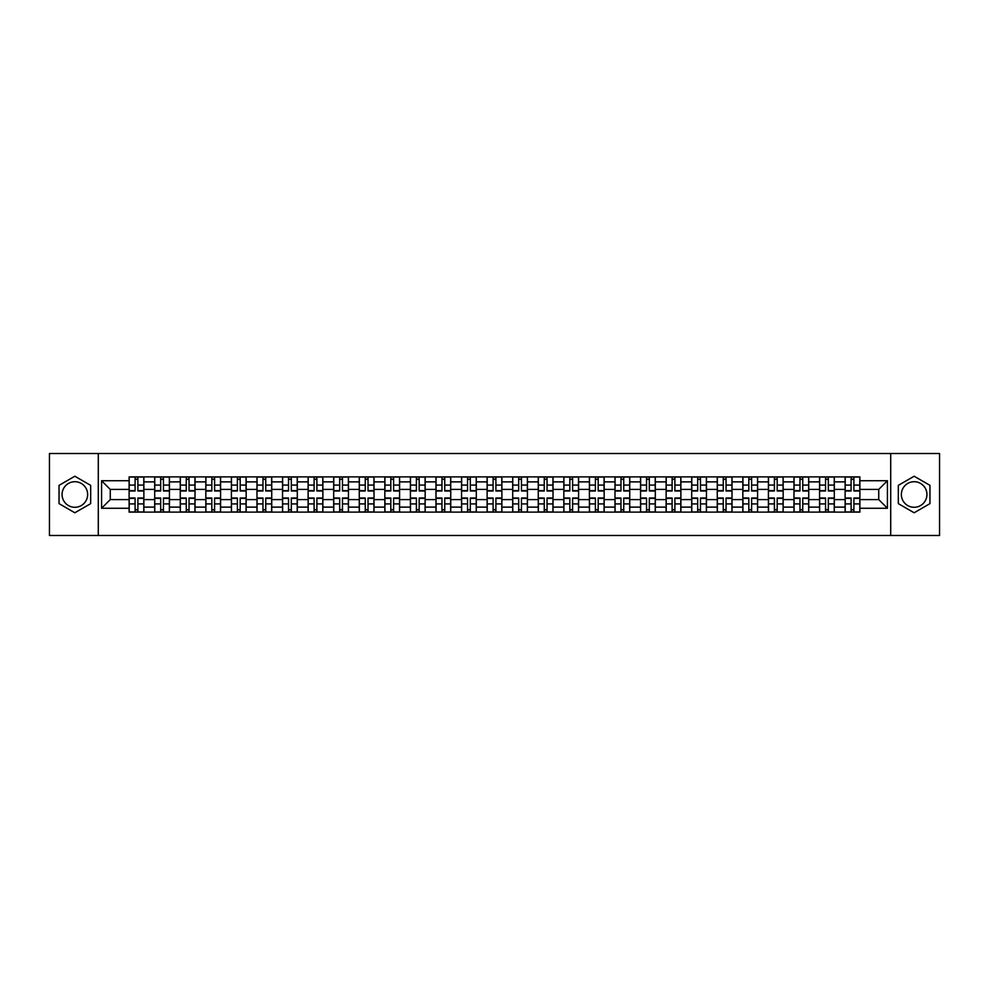 <?xml version="1.0" encoding="UTF-8"?>
<svg xmlns="http://www.w3.org/2000/svg" width="989" height="989" viewBox="0 0 989 989"><rect width="100%" height="100%" fill="white"/><g stroke="black" fill="none" stroke-linecap="round" stroke-linejoin="round"><path stroke-width="1.48" d="M74.855 507.283A12.783 12.783 0 0 1 62.072 494.5A12.783 12.783 0 0 1 74.855 481.717A12.783 12.783 0 0 1 87.65 494.5A12.783 12.783 0 0 1 74.855 507.283M914.145 507.283A12.783 12.783 0 0 1 901.35 494.5A12.783 12.783 0 0 1 914.145 481.717A12.783 12.783 0 0 1 926.928 494.5A12.783 12.783 0 0 1 914.145 507.283M890.706 535.482L939.55 535.482L939.55 453.518L49.45 453.518L49.45 535.482L890.706 535.482L890.706 453.518M154.692 512.117L154.692 481.878L143.875 481.878L143.875 512.117M143.875 481.878L143.875 476.883M154.692 481.878L154.692 476.883M169.44 476.883L169.44 512.117M180.258 512.117L180.258 476.883M195.018 476.883L195.018 512.117M205.836 512.117L205.836 476.883M220.584 476.883L220.584 512.117M231.401 512.117L231.401 476.883M246.162 476.883L246.162 512.117M256.979 512.117L256.979 476.883M271.728 476.883L271.728 512.117M282.545 512.117L282.545 476.883M297.306 476.883L297.306 512.117M308.123 512.117L308.123 476.883M322.871 476.883L322.871 512.117M333.689 512.117L333.689 476.883M348.449 476.883L348.449 512.117M359.267 512.117L359.267 476.883M374.015 476.883L374.015 512.117M384.832 512.117L384.832 476.883M399.593 476.883L399.593 512.117M410.41 512.117L410.41 476.883M425.159 476.883L425.159 512.117M435.976 512.117L435.976 476.883M450.737 476.883L450.737 512.117M461.554 512.117L461.554 476.883M476.302 476.883L476.302 512.117M487.12 512.117L487.12 476.883M501.88 476.883L501.88 512.117M512.698 512.117L512.698 476.883M527.446 476.883L527.446 512.117M538.263 512.117L538.263 476.883M553.024 476.883L553.024 512.117M563.841 512.117L563.841 476.883M578.59 476.883L578.59 512.117M589.407 512.117L589.407 476.883M604.168 476.883L604.168 512.117M614.985 512.117L614.985 476.883M629.733 476.883L629.733 512.117M640.551 512.117L640.551 476.883M655.311 476.883L655.311 512.117M666.129 512.117L666.129 476.883M680.877 476.883L680.877 512.117M691.694 512.117L691.694 476.883M706.455 476.883L706.455 512.117M717.272 512.117L717.272 476.883M732.021 476.883L732.021 512.117M742.838 512.117L742.838 476.883M757.599 476.883L757.599 512.117M768.416 512.117L768.416 476.883M783.164 476.883L783.164 512.117M793.982 512.117L793.982 476.883M808.742 476.883L808.742 512.117M819.56 512.117L819.56 476.883M834.308 476.883L834.308 512.117M845.125 512.117L845.125 476.883M845.125 499.581L834.308 499.581M819.56 499.581L808.742 499.581M793.982 499.581L783.164 499.581M768.416 499.581L757.599 499.581M742.838 499.581L732.021 499.581M717.272 499.581L706.455 499.581M691.694 499.581L680.877 499.581M666.129 499.581L655.311 499.581M640.551 499.581L629.733 499.581M614.985 499.581L604.168 499.581M589.407 499.581L578.59 499.581M563.841 499.581L553.024 499.581M538.263 499.581L527.446 499.581M512.698 499.581L501.88 499.581M487.12 499.581L476.302 499.581M461.554 499.581L450.737 499.581M435.976 499.581L425.159 499.581M410.41 499.581L399.593 499.581M384.832 499.581L374.015 499.581M359.267 499.581L348.449 499.581M333.689 499.581L322.871 499.581M308.123 499.581L297.306 499.581M282.545 499.581L271.728 499.581M256.979 499.581L246.162 499.581M231.401 499.581L220.584 499.581M205.836 499.581L195.018 499.581M180.258 499.581L169.44 499.581M154.692 499.581L143.875 499.581M845.125 489.419L834.308 489.419M819.56 489.419L808.742 489.419M793.982 489.419L783.164 489.419M768.416 489.419L757.599 489.419M742.838 489.419L732.021 489.419M717.272 489.419L706.455 489.419M691.694 489.419L680.877 489.419M666.129 489.419L655.311 489.419M640.551 489.419L629.733 489.419M614.985 489.419L604.168 489.419M589.407 489.419L578.59 489.419M563.841 489.419L553.024 489.419M538.263 489.419L527.446 489.419M512.698 489.419L501.88 489.419M487.12 489.419L476.302 489.419M461.554 489.419L450.737 489.419M435.976 489.419L425.159 489.419M410.41 489.419L399.593 489.419M384.832 489.419L374.015 489.419M359.267 489.419L348.449 489.419M333.689 489.419L322.871 489.419M308.123 489.419L297.306 489.419M282.545 489.419L271.728 489.419M256.979 489.419L246.162 489.419M231.401 489.419L220.584 489.419M205.836 489.419L195.018 489.419M180.258 489.419L169.44 489.419M154.692 489.419L143.875 489.419M110.261 499.581L129.114 499.581L129.114 489.419L110.261 489.419L110.261 499.581L101.583 508.272L101.583 480.728L129.114 480.728L129.114 489.419M859.886 489.419L859.886 499.581L878.739 499.581L878.739 489.419L859.886 489.419L859.886 476.883L129.114 476.883L129.114 480.728M859.886 480.728L887.417 480.728L887.417 508.272L859.886 508.272L859.886 499.581M129.114 499.581L129.114 512.117L859.886 512.117L859.886 508.272M129.114 508.272L101.583 508.272M98.294 535.482L98.294 453.518M90.679 485.364L74.855 476.228L59.043 485.364L59.043 503.636L74.855 512.772L90.679 503.636L90.679 485.364M929.957 485.364L914.145 476.228L898.321 485.364L898.321 503.636L914.145 512.772L929.957 503.636L929.957 485.364M137.891 509.669L135.097 509.669M135.097 479.331L137.891 479.331M163.457 509.669L160.675 509.669M160.675 479.331L163.457 479.331M189.035 509.669L186.241 509.669M186.241 479.331L189.035 479.331M214.601 509.669L211.819 509.669M211.819 479.331L214.601 479.331M240.179 509.669L237.385 509.669M237.385 479.331L240.179 479.331M265.744 509.669L262.963 509.669M262.963 479.331L265.744 479.331M291.322 509.669L288.528 509.669M288.528 479.331L291.322 479.331M316.888 509.669L314.106 509.669M314.106 479.331L316.888 479.331M342.466 509.669L339.672 509.669M339.672 479.331L342.466 479.331M368.032 509.669L365.25 509.669M365.25 479.331L368.032 479.331M393.61 509.669L390.816 509.669M390.816 479.331L393.61 479.331M419.175 509.669L416.394 509.669M416.394 479.331L419.175 479.331M444.753 509.669L441.959 509.669M441.959 479.331L444.753 479.331M470.319 509.669L467.537 509.669M467.537 479.331L470.319 479.331M495.897 509.669L493.103 509.669M493.103 479.331L495.897 479.331M521.463 509.669L518.681 509.669M518.681 479.331L521.463 479.331M547.041 509.669L544.247 509.669M544.247 479.331L547.041 479.331M572.606 509.669L569.825 509.669M569.825 479.331L572.606 479.331M598.184 509.669L595.39 509.669M595.39 479.331L598.184 479.331M623.75 509.669L620.968 509.669M620.968 479.331L623.75 479.331M649.328 509.669L646.534 509.669M646.534 479.331L649.328 479.331M674.894 509.669L672.112 509.669M672.112 479.331L674.894 479.331M700.472 509.669L697.678 509.669M697.678 479.331L700.472 479.331M726.037 509.669L723.256 509.669M723.256 479.331L726.037 479.331M751.615 509.669L748.821 509.669M748.821 479.331L751.615 479.331M777.181 509.669L774.399 509.669M774.399 479.331L777.181 479.331M802.759 509.669L799.965 509.669M799.965 479.331L802.759 479.331M828.325 509.669L825.543 509.669M825.543 479.331L828.325 479.331M853.903 509.669L851.109 509.669M851.109 479.331L853.903 479.331M101.583 480.728L110.261 489.419M878.739 499.581L887.417 508.272M878.739 489.419L887.417 480.728M137.891 490.977L137.891 477.044L143.788 477.044L143.788 490.977L137.891 490.977M135.097 479.171L137.891 479.171M137.891 477.044L129.2 477.044L129.2 490.977L135.097 490.977L135.097 477.044L132.724 477.044M135.097 498.023L135.097 511.956L129.2 511.956L129.2 498.023L135.097 498.023M137.891 509.829L135.097 509.829M135.097 511.956L143.788 511.956L143.788 498.023L137.891 498.023L137.891 511.956L140.265 511.956M163.457 490.977L163.457 477.044L169.354 477.044L169.354 490.977L163.457 490.977M160.675 479.171L163.457 479.171M163.457 477.044L154.766 477.044L154.766 490.977L160.675 490.977L160.675 477.044L158.289 477.044M189.035 490.977L189.035 477.044L194.932 477.044L194.932 490.977L189.035 490.977M186.241 479.171L189.035 479.171M189.035 477.044L180.344 477.044L180.344 490.977L186.241 490.977L186.241 477.044L183.867 477.044M160.675 498.023L160.675 511.956L154.766 511.956L154.766 498.023L160.675 498.023M163.457 509.829L160.675 509.829M160.675 511.956L169.354 511.956L169.354 498.023L163.457 498.023L163.457 511.956L165.831 511.956M186.241 498.023L186.241 511.956L180.344 511.956L180.344 498.023L186.241 498.023M189.035 509.829L186.241 509.829M186.241 511.956L194.932 511.956L194.932 498.023L189.035 498.023L189.035 511.956L191.409 511.956M214.601 490.977L214.601 477.044L220.498 477.044L220.498 490.977L214.601 490.977M211.819 479.171L214.601 479.171M214.601 477.044L205.91 477.044L205.91 490.977L211.819 490.977L211.819 477.044L209.433 477.044M240.179 490.977L240.179 477.044L246.076 477.044L246.076 490.977L240.179 490.977M237.385 479.171L240.179 479.171M240.179 477.044L231.488 477.044L231.488 490.977L237.385 490.977L237.385 477.044L235.011 477.044M265.744 490.977L265.744 477.044L271.641 477.044L271.641 490.977L265.744 490.977M262.963 479.171L265.744 479.171M265.744 477.044L257.053 477.044L257.053 490.977L262.963 490.977L262.963 477.044L260.577 477.044M211.819 498.023L211.819 511.956L205.91 511.956L205.91 498.023L211.819 498.023M214.601 509.829L211.819 509.829M211.819 511.956L220.498 511.956L220.498 498.023L214.601 498.023L214.601 511.956L216.974 511.956M237.385 498.023L237.385 511.956L231.488 511.956L231.488 498.023L237.385 498.023M240.179 509.829L237.385 509.829M237.385 511.956L246.076 511.956L246.076 498.023L240.179 498.023L240.179 511.956L242.552 511.956M262.963 498.023L262.963 511.956L257.053 511.956L257.053 498.023L262.963 498.023M265.744 509.829L262.963 509.829M262.963 511.956L271.641 511.956L271.641 498.023L265.744 498.023L265.744 511.956L268.118 511.956M291.322 490.977L291.322 477.044L297.219 477.044L297.219 490.977L291.322 490.977M288.528 479.171L291.322 479.171M291.322 477.044L282.631 477.044L282.631 490.977L288.528 490.977L288.528 477.044L286.155 477.044M288.528 498.023L288.528 511.956L282.631 511.956L282.631 498.023L288.528 498.023M291.322 509.829L288.528 509.829M288.528 511.956L297.219 511.956L297.219 498.023L291.322 498.023L291.322 511.956L293.696 511.956M316.888 490.977L316.888 477.044L322.785 477.044L322.785 490.977L316.888 490.977M314.106 479.171L316.888 479.171M316.888 477.044L308.197 477.044L308.197 490.977L314.106 490.977L314.106 477.044L311.72 477.044M314.106 498.023L314.106 511.956L308.197 511.956L308.197 498.023L314.106 498.023M316.888 509.829L314.106 509.829M314.106 511.956L322.785 511.956L322.785 498.023L316.888 498.023L316.888 511.956L319.262 511.956M342.466 490.977L342.466 477.044L348.363 477.044L348.363 490.977L342.466 490.977M339.672 479.171L342.466 479.171M342.466 477.044L333.775 477.044L333.775 490.977L339.672 490.977L339.672 477.044L337.298 477.044M339.672 498.023L339.672 511.956L333.775 511.956L333.775 498.023L339.672 498.023M342.466 509.829L339.672 509.829M339.672 511.956L348.363 511.956L348.363 498.023L342.466 498.023L342.466 511.956L344.84 511.956M368.032 490.977L368.032 477.044L373.941 477.044L373.941 490.977L368.032 490.977M365.25 479.171L368.032 479.171M368.032 477.044L359.341 477.044L359.341 490.977L365.25 490.977L365.25 477.044L362.864 477.044M365.25 498.023L365.25 511.956L359.341 511.956L359.341 498.023L365.25 498.023M368.032 509.829L365.25 509.829M365.25 511.956L373.941 511.956L373.941 498.023L368.032 498.023L368.032 511.956L370.405 511.956M393.61 490.977L393.61 477.044L399.507 477.044L399.507 490.977L393.61 490.977M390.816 479.171L393.61 479.171M393.61 477.044L384.919 477.044L384.919 490.977L390.816 490.977L390.816 477.044L388.442 477.044M390.816 498.023L390.816 511.956L384.919 511.956L384.919 498.023L390.816 498.023M393.61 509.829L390.816 509.829M390.816 511.956L399.507 511.956L399.507 498.023L393.61 498.023L393.61 511.956L395.983 511.956M419.175 490.977L419.175 477.044L425.085 477.044L425.085 490.977L419.175 490.977M416.394 479.171L419.175 479.171M419.175 477.044L410.484 477.044L410.484 490.977L416.394 490.977L416.394 477.044L414.02 477.044M416.394 498.023L416.394 511.956L410.484 511.956L410.484 498.023L416.394 498.023M419.175 509.829L416.394 509.829M416.394 511.956L425.085 511.956L425.085 498.023L419.175 498.023L419.175 511.956L421.549 511.956M444.753 490.977L444.753 477.044L450.65 477.044L450.65 490.977L444.753 490.977M441.959 479.171L444.753 479.171M444.753 477.044L436.062 477.044L436.062 490.977L441.959 490.977L441.959 477.044L439.586 477.044M441.959 498.023L441.959 511.956L436.062 511.956L436.062 498.023L441.959 498.023M444.753 509.829L441.959 509.829M441.959 511.956L450.65 511.956L450.65 498.023L444.753 498.023L444.753 511.956L447.127 511.956M470.319 490.977L470.319 477.044L476.228 477.044L476.228 490.977L470.319 490.977M467.537 479.171L470.319 479.171M470.319 477.044L461.628 477.044L461.628 490.977L467.537 490.977L467.537 477.044L465.164 477.044M467.537 498.023L467.537 511.956L461.628 511.956L461.628 498.023L467.537 498.023M470.319 509.829L467.537 509.829M467.537 511.956L476.228 511.956L476.228 498.023L470.319 498.023L470.319 511.956L472.693 511.956M495.897 490.977L495.897 477.044L501.794 477.044L501.794 490.977L495.897 490.977M493.103 479.171L495.897 479.171M495.897 477.044L487.206 477.044L487.206 490.977L493.103 490.977L493.103 477.044L490.729 477.044M493.103 498.023L493.103 511.956L487.206 511.956L487.206 498.023L493.103 498.023M495.897 509.829L493.103 509.829M493.103 511.956L501.794 511.956L501.794 498.023L495.897 498.023L495.897 511.956L498.271 511.956M521.463 490.977L521.463 477.044L527.372 477.044L527.372 490.977L521.463 490.977M518.681 479.171L521.463 479.171M521.463 477.044L512.772 477.044L512.772 490.977L518.681 490.977L518.681 477.044L516.307 477.044M518.681 498.023L518.681 511.956L512.772 511.956L512.772 498.023L518.681 498.023M521.463 509.829L518.681 509.829M518.681 511.956L527.372 511.956L527.372 498.023L521.463 498.023L521.463 511.956L523.836 511.956M547.041 490.977L547.041 477.044L552.938 477.044L552.938 490.977L547.041 490.977M544.247 479.171L547.041 479.171M547.041 477.044L538.35 477.044L538.35 490.977L544.247 490.977L544.247 477.044L541.873 477.044M544.247 498.023L544.247 511.956L538.35 511.956L538.35 498.023L544.247 498.023M547.041 509.829L544.247 509.829M544.247 511.956L552.938 511.956L552.938 498.023L547.041 498.023L547.041 511.956L549.414 511.956M572.606 490.977L572.606 477.044L578.516 477.044L578.516 490.977L572.606 490.977M569.825 479.171L572.606 479.171M572.606 477.044L563.915 477.044L563.915 490.977L569.825 490.977L569.825 477.044L567.451 477.044M569.825 498.023L569.825 511.956L563.915 511.956L563.915 498.023L569.825 498.023M572.606 509.829L569.825 509.829M569.825 511.956L578.516 511.956L578.516 498.023L572.606 498.023L572.606 511.956L574.98 511.956M598.184 490.977L598.184 477.044L604.081 477.044L604.081 490.977L598.184 490.977M595.39 479.171L598.184 479.171M598.184 477.044L589.493 477.044L589.493 490.977L595.39 490.977L595.39 477.044L593.017 477.044M595.39 498.023L595.39 511.956L589.493 511.956L589.493 498.023L595.39 498.023M598.184 509.829L595.39 509.829M595.39 511.956L604.081 511.956L604.081 498.023L598.184 498.023L598.184 511.956L600.558 511.956M623.75 490.977L623.75 477.044L629.659 477.044L629.659 490.977L623.75 490.977M620.968 479.171L623.75 479.171M623.75 477.044L615.059 477.044L615.059 490.977L620.968 490.977L620.968 477.044L618.595 477.044M620.968 498.023L620.968 511.956L615.059 511.956L615.059 498.023L620.968 498.023M623.75 509.829L620.968 509.829M620.968 511.956L629.659 511.956L629.659 498.023L623.75 498.023L623.75 511.956L626.136 511.956M649.328 490.977L649.328 477.044L655.225 477.044L655.225 490.977L649.328 490.977M646.534 479.171L649.328 479.171M649.328 477.044L640.637 477.044L640.637 490.977L646.534 490.977L646.534 477.044L644.16 477.044M646.534 498.023L646.534 511.956L640.637 511.956L640.637 498.023L646.534 498.023M649.328 509.829L646.534 509.829M646.534 511.956L655.225 511.956L655.225 498.023L649.328 498.023L649.328 511.956L651.702 511.956M674.894 490.977L674.894 477.044L680.803 477.044L680.803 490.977L674.894 490.977M672.112 479.171L674.894 479.171M674.894 477.044L666.215 477.044L666.215 490.977L672.112 490.977L672.112 477.044L669.738 477.044M672.112 498.023L672.112 511.956L666.215 511.956L666.215 498.023L672.112 498.023M674.894 509.829L672.112 509.829M672.112 511.956L680.803 511.956L680.803 498.023L674.894 498.023L674.894 511.956L677.28 511.956M700.472 490.977L700.472 477.044L706.369 477.044L706.369 490.977L700.472 490.977M697.678 479.171L700.472 479.171M700.472 477.044L691.781 477.044L691.781 490.977L697.678 490.977L697.678 477.044L695.304 477.044M697.678 498.023L697.678 511.956L691.781 511.956L691.781 498.023L697.678 498.023M700.472 509.829L697.678 509.829M697.678 511.956L706.369 511.956L706.369 498.023L700.472 498.023L700.472 511.956L702.845 511.956M726.037 490.977L726.037 477.044L731.947 477.044L731.947 490.977L726.037 490.977M723.256 479.171L726.037 479.171M726.037 477.044L717.359 477.044L717.359 490.977L723.256 490.977L723.256 477.044L720.882 477.044M723.256 498.023L723.256 511.956L717.359 511.956L717.359 498.023L723.256 498.023M726.037 509.829L723.256 509.829M723.256 511.956L731.947 511.956L731.947 498.023L726.037 498.023L726.037 511.956L728.423 511.956M751.615 490.977L751.615 477.044L757.512 477.044L757.512 490.977L751.615 490.977M748.821 479.171L751.615 479.171M751.615 477.044L742.924 477.044L742.924 490.977L748.821 490.977L748.821 477.044L746.448 477.044M748.821 498.023L748.821 511.956L742.924 511.956L742.924 498.023L748.821 498.023M751.615 509.829L748.821 509.829M748.821 511.956L757.512 511.956L757.512 498.023L751.615 498.023L751.615 511.956L753.989 511.956M777.181 490.977L777.181 477.044L783.09 477.044L783.09 490.977L777.181 490.977M774.399 479.171L777.181 479.171M777.181 477.044L768.502 477.044L768.502 490.977L774.399 490.977L774.399 477.044L772.026 477.044M774.399 498.023L774.399 511.956L768.502 511.956L768.502 498.023L774.399 498.023M777.181 509.829L774.399 509.829M774.399 511.956L783.09 511.956L783.09 498.023L777.181 498.023L777.181 511.956L779.567 511.956M802.759 490.977L802.759 477.044L808.656 477.044L808.656 490.977L802.759 490.977M799.965 479.171L802.759 479.171M802.759 477.044L794.068 477.044L794.068 490.977L799.965 490.977L799.965 477.044L797.591 477.044M799.965 498.023L799.965 511.956L794.068 511.956L794.068 498.023L799.965 498.023M802.759 509.829L799.965 509.829M799.965 511.956L808.656 511.956L808.656 498.023L802.759 498.023L802.759 511.956L805.133 511.956M828.325 490.977L828.325 477.044L834.234 477.044L834.234 490.977L828.325 490.977M825.543 479.171L828.325 479.171M828.325 477.044L819.646 477.044L819.646 490.977L825.543 490.977L825.543 477.044L823.169 477.044M825.543 498.023L825.543 511.956L819.646 511.956L819.646 498.023L825.543 498.023M828.325 509.829L825.543 509.829M825.543 511.956L834.234 511.956L834.234 498.023L828.325 498.023L828.325 511.956L830.711 511.956M853.903 490.977L853.903 477.044L859.8 477.044L859.8 490.977L853.903 490.977M851.109 479.171L853.903 479.171M853.903 477.044L845.212 477.044L845.212 490.977L851.109 490.977L851.109 477.044L848.735 477.044M851.109 498.023L851.109 511.956L845.212 511.956L845.212 498.023L851.109 498.023M853.903 509.829L851.109 509.829M851.109 511.956L859.8 511.956L859.8 498.023L853.903 498.023L853.903 511.956L856.276 511.956M819.56 481.878L808.742 481.878M793.982 481.878L783.164 481.878M768.416 481.878L757.599 481.878M742.838 481.878L732.021 481.878M717.272 481.878L706.455 481.878M691.694 481.878L680.877 481.878M666.129 481.878L655.311 481.878M640.551 481.878L629.733 481.878M614.985 481.878L604.168 481.878M589.407 481.878L578.59 481.878M563.841 481.878L553.024 481.878M538.263 481.878L527.446 481.878M512.698 481.878L501.88 481.878M487.12 481.878L476.302 481.878M461.554 481.878L450.737 481.878M435.976 481.878L425.159 481.878M410.41 481.878L399.593 481.878M384.832 481.878L374.015 481.878M359.267 481.878L348.449 481.878M333.689 481.878L322.871 481.878M308.123 481.878L297.306 481.878M282.545 481.878L271.728 481.878M256.979 481.878L246.162 481.878M231.401 481.878L220.584 481.878M205.836 481.878L195.018 481.878M180.258 481.878L169.44 481.878M845.125 481.878L834.308 481.878M819.56 507.122L808.742 507.122M793.982 507.122L783.164 507.122M768.416 507.122L757.599 507.122M742.838 507.122L732.021 507.122M717.272 507.122L706.455 507.122M691.694 507.122L680.877 507.122M666.129 507.122L655.311 507.122M640.551 507.122L629.733 507.122M614.985 507.122L604.168 507.122M589.407 507.122L578.59 507.122M563.841 507.122L553.024 507.122M538.263 507.122L527.446 507.122M512.698 507.122L501.88 507.122M487.12 507.122L476.302 507.122M461.554 507.122L450.737 507.122M435.976 507.122L425.159 507.122M410.41 507.122L399.593 507.122M384.832 507.122L374.015 507.122M359.267 507.122L348.449 507.122M333.689 507.122L322.871 507.122M308.123 507.122L297.306 507.122M282.545 507.122L271.728 507.122M256.979 507.122L246.162 507.122M231.401 507.122L220.584 507.122M205.836 507.122L195.018 507.122M180.258 507.122L169.44 507.122M154.692 507.122L143.875 507.122M845.125 507.122L834.308 507.122M137.891 490.631L143.788 490.631M137.891 485.092L143.788 485.092M129.2 490.631L135.097 490.631M129.2 485.092L135.097 485.092M135.097 498.369L129.2 498.369M135.097 503.908L129.2 503.908M143.788 498.369L137.891 498.369M143.788 503.908L137.891 503.908M163.457 490.631L169.354 490.631M163.457 485.092L169.354 485.092M154.766 490.631L160.675 490.631M154.766 485.092L160.675 485.092M189.035 490.631L194.932 490.631M189.035 485.092L194.932 485.092M180.344 490.631L186.241 490.631M180.344 485.092L186.241 485.092M160.675 498.369L154.766 498.369M160.675 503.908L154.766 503.908M169.354 498.369L163.457 498.369M169.354 503.908L163.457 503.908M186.241 498.369L180.344 498.369M186.241 503.908L180.344 503.908M194.932 498.369L189.035 498.369M194.932 503.908L189.035 503.908M214.601 490.631L220.498 490.631M214.601 485.092L220.498 485.092M205.91 490.631L211.819 490.631M205.91 485.092L211.819 485.092M240.179 490.631L246.076 490.631M240.179 485.092L246.076 485.092M231.488 490.631L237.385 490.631M231.488 485.092L237.385 485.092M265.744 490.631L271.641 490.631M265.744 485.092L271.641 485.092M257.053 490.631L262.963 490.631M257.053 485.092L262.963 485.092M211.819 498.369L205.91 498.369M211.819 503.908L205.91 503.908M220.498 498.369L214.601 498.369M220.498 503.908L214.601 503.908M237.385 498.369L231.488 498.369M237.385 503.908L231.488 503.908M246.076 498.369L240.179 498.369M246.076 503.908L240.179 503.908M262.963 498.369L257.053 498.369M262.963 503.908L257.053 503.908M271.641 498.369L265.744 498.369M271.641 503.908L265.744 503.908M291.322 490.631L297.219 490.631M291.322 485.092L297.219 485.092M282.631 490.631L288.528 490.631M282.631 485.092L288.528 485.092M288.528 498.369L282.631 498.369M288.528 503.908L282.631 503.908M297.219 498.369L291.322 498.369M297.219 503.908L291.322 503.908M316.888 490.631L322.785 490.631M316.888 485.092L322.785 485.092M308.197 490.631L314.106 490.631M308.197 485.092L314.106 485.092M314.106 498.369L308.197 498.369M314.106 503.908L308.197 503.908M322.785 498.369L316.888 498.369M322.785 503.908L316.888 503.908M342.466 490.631L348.363 490.631M342.466 485.092L348.363 485.092M333.775 490.631L339.672 490.631M333.775 485.092L339.672 485.092M339.672 498.369L333.775 498.369M339.672 503.908L333.775 503.908M348.363 498.369L342.466 498.369M348.363 503.908L342.466 503.908M368.032 490.631L373.941 490.631M368.032 485.092L373.941 485.092M359.341 490.631L365.25 490.631M359.341 485.092L365.25 485.092M365.25 498.369L359.341 498.369M365.25 503.908L359.341 503.908M373.941 498.369L368.032 498.369M373.941 503.908L368.032 503.908M393.61 490.631L399.507 490.631M393.61 485.092L399.507 485.092M384.919 490.631L390.816 490.631M384.919 485.092L390.816 485.092M390.816 498.369L384.919 498.369M390.816 503.908L384.919 503.908M399.507 498.369L393.61 498.369M399.507 503.908L393.61 503.908M419.175 490.631L425.085 490.631M419.175 485.092L425.085 485.092M410.484 490.631L416.394 490.631M410.484 485.092L416.394 485.092M416.394 498.369L410.484 498.369M416.394 503.908L410.484 503.908M425.085 498.369L419.175 498.369M425.085 503.908L419.175 503.908M444.753 490.631L450.65 490.631M444.753 485.092L450.65 485.092M436.062 490.631L441.959 490.631M436.062 485.092L441.959 485.092M441.959 498.369L436.062 498.369M441.959 503.908L436.062 503.908M450.65 498.369L444.753 498.369M450.65 503.908L444.753 503.908M470.319 490.631L476.228 490.631M470.319 485.092L476.228 485.092M461.628 490.631L467.537 490.631M461.628 485.092L467.537 485.092M467.537 498.369L461.628 498.369M467.537 503.908L461.628 503.908M476.228 498.369L470.319 498.369M476.228 503.908L470.319 503.908M495.897 490.631L501.794 490.631M495.897 485.092L501.794 485.092M487.206 490.631L493.103 490.631M487.206 485.092L493.103 485.092M493.103 498.369L487.206 498.369M493.103 503.908L487.206 503.908M501.794 498.369L495.897 498.369M501.794 503.908L495.897 503.908M521.463 490.631L527.372 490.631M521.463 485.092L527.372 485.092M512.772 490.631L518.681 490.631M512.772 485.092L518.681 485.092M518.681 498.369L512.772 498.369M518.681 503.908L512.772 503.908M527.372 498.369L521.463 498.369M527.372 503.908L521.463 503.908M547.041 490.631L552.938 490.631M547.041 485.092L552.938 485.092M538.35 490.631L544.247 490.631M538.35 485.092L544.247 485.092M544.247 498.369L538.35 498.369M544.247 503.908L538.35 503.908M552.938 498.369L547.041 498.369M552.938 503.908L547.041 503.908M572.606 490.631L578.516 490.631M572.606 485.092L578.516 485.092M563.915 490.631L569.825 490.631M563.915 485.092L569.825 485.092M569.825 498.369L563.915 498.369M569.825 503.908L563.915 503.908M578.516 498.369L572.606 498.369M578.516 503.908L572.606 503.908M598.184 490.631L604.081 490.631M598.184 485.092L604.081 485.092M589.493 490.631L595.39 490.631M589.493 485.092L595.39 485.092M595.39 498.369L589.493 498.369M595.39 503.908L589.493 503.908M604.081 498.369L598.184 498.369M604.081 503.908L598.184 503.908M623.75 490.631L629.659 490.631M623.75 485.092L629.659 485.092M615.059 490.631L620.968 490.631M615.059 485.092L620.968 485.092M620.968 498.369L615.059 498.369M620.968 503.908L615.059 503.908M629.659 498.369L623.75 498.369M629.659 503.908L623.75 503.908M649.328 490.631L655.225 490.631M649.328 485.092L655.225 485.092M640.637 490.631L646.534 490.631M640.637 485.092L646.534 485.092M646.534 498.369L640.637 498.369M646.534 503.908L640.637 503.908M655.225 498.369L649.328 498.369M655.225 503.908L649.328 503.908M674.894 490.631L680.803 490.631M674.894 485.092L680.803 485.092M666.215 490.631L672.112 490.631M666.215 485.092L672.112 485.092M672.112 498.369L666.215 498.369M672.112 503.908L666.215 503.908M680.803 498.369L674.894 498.369M680.803 503.908L674.894 503.908M700.472 490.631L706.369 490.631M700.472 485.092L706.369 485.092M691.781 490.631L697.678 490.631M691.781 485.092L697.678 485.092M697.678 498.369L691.781 498.369M697.678 503.908L691.781 503.908M706.369 498.369L700.472 498.369M706.369 503.908L700.472 503.908M726.037 490.631L731.947 490.631M726.037 485.092L731.947 485.092M717.359 490.631L723.256 490.631M717.359 485.092L723.256 485.092M723.256 498.369L717.359 498.369M723.256 503.908L717.359 503.908M731.947 498.369L726.037 498.369M731.947 503.908L726.037 503.908M751.615 490.631L757.512 490.631M751.615 485.092L757.512 485.092M742.924 490.631L748.821 490.631M742.924 485.092L748.821 485.092M748.821 498.369L742.924 498.369M748.821 503.908L742.924 503.908M757.512 498.369L751.615 498.369M757.512 503.908L751.615 503.908M777.181 490.631L783.09 490.631M777.181 485.092L783.09 485.092M768.502 490.631L774.399 490.631M768.502 485.092L774.399 485.092M774.399 498.369L768.502 498.369M774.399 503.908L768.502 503.908M783.09 498.369L777.181 498.369M783.09 503.908L777.181 503.908M802.759 490.631L808.656 490.631M802.759 485.092L808.656 485.092M794.068 490.631L799.965 490.631M794.068 485.092L799.965 485.092M799.965 498.369L794.068 498.369M799.965 503.908L794.068 503.908M808.656 498.369L802.759 498.369M808.656 503.908L802.759 503.908M828.325 490.631L834.234 490.631M828.325 485.092L834.234 485.092M819.646 490.631L825.543 490.631M819.646 485.092L825.543 485.092M825.543 498.369L819.646 498.369M825.543 503.908L819.646 503.908M834.234 498.369L828.325 498.369M834.234 503.908L828.325 503.908M853.903 490.631L859.8 490.631M853.903 485.092L859.8 485.092M845.212 490.631L851.109 490.631M845.212 485.092L851.109 485.092M851.109 498.369L845.212 498.369M851.109 503.908L845.212 503.908M859.8 498.369L853.903 498.369M859.8 503.908L853.903 503.908"/></g></svg>
